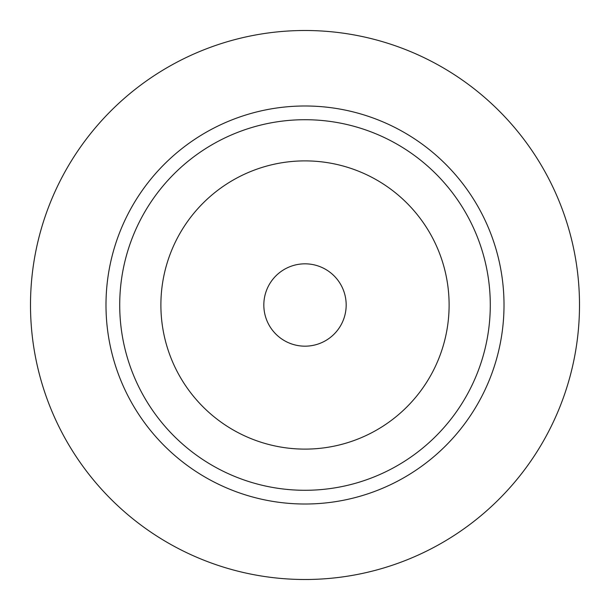 <?xml version="1.0" encoding="UTF-8"?>
<svg xmlns="http://www.w3.org/2000/svg" width="610" height="610" viewBox="0 0 610 610"><rect width="100%" height="100%" fill="white"/><g stroke="black" fill="none" stroke-linecap="round" stroke-linejoin="round"><path stroke-width="0.91" d="M346.175 305A41.175 41.175 0 0 1 305 346.175A41.175 41.175 0 0 1 263.825 305A41.175 41.175 0 0 1 305 263.825A41.175 41.175 0 0 1 346.175 305M30.5 305A274.5 274.5 0 0 1 305 30.5A274.5 274.5 0 0 1 579.5 305A274.5 274.5 0 0 1 305 579.5A274.5 274.5 0 0 1 30.5 305M119.712 305A185.287 185.287 0 0 1 305 119.712A185.287 185.287 0 0 1 490.287 305A185.287 185.287 0 0 1 305 490.287A185.287 185.287 0 0 1 119.712 305M160.887 305A144.112 144.112 0 0 1 305 160.887A144.112 144.112 0 0 1 449.112 305A144.112 144.112 0 0 1 305 449.112A144.112 144.112 0 0 1 160.887 305M504.012 305A199.012 199.012 0 0 1 305 504.012A199.012 199.012 0 0 1 105.987 305A199.012 199.012 0 0 1 305 105.987A199.012 199.012 0 0 1 504.012 305"/></g></svg>
